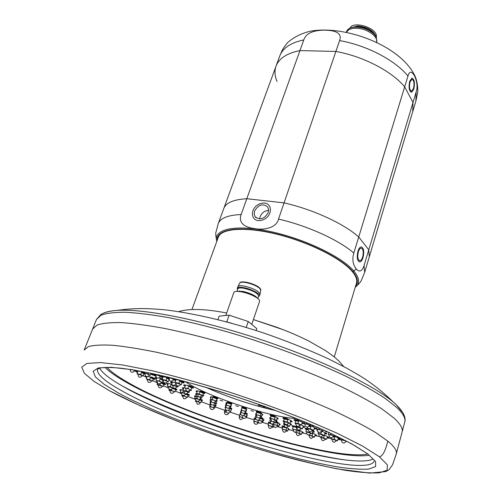 <?xml version="1.0" encoding="UTF-8"?>
<svg xmlns="http://www.w3.org/2000/svg" width="498" height="498" viewBox="0 0 498 498"><rect width="100%" height="100%" fill="white"/><g stroke="black" fill="none" stroke-linecap="round" stroke-linejoin="round"><path stroke-width="0.75" d="M259.645 218.927L260.087 216.835C261.774 212.795 264.625 210.654 268.634 210.424M254.596 210.99L254.179 214.065L255.132 216.723C259.968 220.44 264.326 219.064 268.21 212.602L268.615 209.596L267.719 206.994C262.894 203.19 258.524 204.522 254.596 210.99M358.361 251.764C357.247 256.943 357.751 259.944 359.88 260.765C360.982 260.579 361.897 259.346 362.631 257.061C363.739 251.901 363.229 248.913 361.1 248.091C360.01 248.272 359.102 249.492 358.361 251.764M364.063 265.552C362.121 271.416 359.481 272.512 356.138 268.845C352.796 264.388 352.024 259.116 353.829 253.034L358.734 236.998C344.037 223.727 312.993 209.378 284.065 202.879C312.993 209.378 344.037 223.727 358.734 236.998L368.775 249.84L358.734 236.998L404.669 86.845L413.004 102.476L368.775 249.84L369.298 256.85L368.775 249.84L364.063 265.552L364.667 272.344M217.309 239.992C216.219 229.217 239.326 225.432 272.611 232.977C305.84 240.422 341.435 257.821 352.752 271.478C357.751 277.517 358.703 282.36 355.616 286.001M278.519 219.083C276.602 228.09 263.355 230.506 253.743 228.451C245.601 227.424 237.944 223.378 241.138 214.545L246.815 198.721C233.662 199.499 225.992 202.742 223.807 208.45C225.992 202.742 233.662 199.499 246.815 198.721L284.065 202.879L246.815 198.721L299.945 50.591L335.889 51.443L278.519 219.083C307.608 225.756 338.92 240.036 353.829 253.034M363.036 257.559C362.158 260.28 361.069 261.755 359.755 261.973C357.222 260.996 356.624 257.422 357.95 251.253C358.828 248.552 359.917 247.095 361.206 246.884C363.745 247.861 364.355 251.422 363.036 257.559M269.885 212.802C267.7 220.023 257.005 223.365 253.619 217.943C252.262 215.908 252.044 213.524 252.953 210.797C255.194 203.57 265.932 200.277 269.275 205.842C270.545 207.828 270.75 210.15 269.885 212.802M339.605 40.575L335.889 51.443L299.945 50.591C286.935 53.224 278.961 58.422 276.023 66.178C278.961 58.422 286.935 53.224 299.945 50.591L303.768 39.94C305.909 33.422 312.962 30.16 324.92 30.154C337.165 30.428 342.058 33.901 339.605 40.575C366.945 45.393 395.288 60.314 407.974 76.051L404.669 86.845C391.858 71.264 363.335 56.374 335.889 51.443C363.335 56.374 391.858 71.264 404.669 86.845L413.004 102.476L416.185 91.862L415.849 101.181L412.718 111.652L413.004 102.476L412.718 111.652L364.679 272.313L361.299 280.567L359.842 282.827L355.36 287.246M407.974 76.051C409.431 70.953 411.634 70.928 414.579 75.97C417.2 81.871 417.735 87.162 416.185 91.862M277.062 81.491C274.703 76.001 274.361 70.897 276.023 66.178L218.249 223.602C220.346 218.13 227.972 215.111 241.138 214.545M410.035 81.902C409.02 87.15 409.537 90.25 411.585 91.202L413.489 88.532C414.504 83.309 413.981 80.215 411.927 79.257L410.035 81.902M413.813 89.161L411.547 92.335C409.107 91.209 408.491 87.517 409.705 81.261L411.958 78.118C414.398 79.257 415.021 82.936 413.813 89.161M346.359 32.227L349.086 29.525L352.845 28.349C360.845 27.695 367.848 30.029 373.867 35.339C376.202 37.792 377.16 40.12 376.731 42.33C377.16 40.12 376.202 37.792 373.867 35.339C367.848 30.029 360.845 27.695 352.845 28.349L349.086 29.525L346.359 32.227M350.76 27.857L357.751 25.971C367.07 26.867 373.095 30.272 375.834 36.198C373.095 30.272 367.07 26.867 357.751 25.971L350.76 27.857M349.882 28.212C353.412 20.101 378.356 28.398 376.32 37.008L376.756 42.342M352.385 27.396L354.42 26.917C361.666 26.326 368.01 28.442 373.463 33.254L374.801 34.854M346.34 32.221L346.558 31.567C347.405 29.295 349.64 27.851 353.25 27.241C361.224 26.593 368.209 28.915 374.203 34.213L376.32 37.008M334.27 356.898L356.468 283.175C357.44 279.907 356.002 275.979 352.148 271.385C341.423 258.537 309.233 242.308 277.604 234.415C245.944 226.453 221.305 228.221 218.317 237.216L191.929 309.551M148.441 399.284C196.716 421.04 263.647 443.307 315.34 454.799M344.958 459.915C284.283 451.269 175.427 415.058 121.661 385.633M105.022 367.393C109.155 371.57 115.847 376.307 125.079 381.599C184.366 416.179 330.678 461.254 369.211 455.278M367.655 454.045C332.67 461.329 185.916 416.428 127.376 382.14C117.634 376.55 110.842 371.614 107.002 367.337M343.701 366.534L339.294 361.405L334.457 357.054L325.81 350.76L308.772 341.024C294.586 334.077 287.57 331.344 276.701 327.23L253.407 319.573L283.916 329.969M396.29 453.883C397.161 450.827 394.329 446.563 387.793 441.097L375.486 432.445C364.654 425.977 351.264 418.992 335.316 411.497C301.601 396.252 257.765 380.099 215.329 367.406C194.401 361.392 174.823 356.338 156.596 352.254C139.515 348.799 124.817 346.465 112.498 345.257C101.723 344.684 93.686 345.139 88.395 346.62L84.174 350.057L92.603 329.091L97.029 325.094C102.432 323.227 110.544 322.393 121.369 322.592C133.713 323.439 148.398 325.443 165.417 328.593C183.563 332.396 203.016 337.221 223.783 343.06C265.864 355.454 309.202 371.645 342.456 387.245C358.168 394.945 371.34 402.179 381.972 408.951L394.011 418.102C400.38 423.935 403.075 428.585 402.098 432.046C403.075 428.585 400.38 423.935 394.011 418.102L381.972 408.951C371.34 402.179 358.168 394.945 342.456 387.245C309.202 371.645 265.864 355.454 223.783 343.06C203.016 337.221 183.563 332.396 165.417 328.593C148.398 325.443 133.713 323.439 121.369 322.592C110.544 322.393 102.432 323.227 97.029 325.094L92.603 329.091L96.456 319.504L100.969 315.253C106.429 313.217 114.577 312.209 125.421 312.246C137.778 312.925 152.45 314.773 169.445 317.786C187.547 321.471 206.944 326.19 227.636 331.948C269.561 344.205 312.669 360.415 345.712 376.177C361.324 383.964 374.396 391.316 384.935 398.219L396.856 407.594C403.143 413.595 405.777 418.42 404.75 422.061L396.29 453.883L392.58 464.74L389.087 469.67L385.782 471.581L369.79 473.1L337.314 468.917C313.871 464.142 288.23 457.718 260.386 449.657C232.136 440.929 204.473 431.455 177.388 421.24L140.212 405.783L109.61 390.812M343.296 440.108L337.918 439.479M331.338 438.545L327.049 437.854M319.909 436.578L314.979 435.619M307.029 433.945L301.937 432.806M293.26 430.745L288.124 429.463L288.965 429.668L289.145 429.089L287.116 427.558M282.416 427.981L277.741 426.73M268.41 424.134L262.153 422.316M254.086 419.889L246.174 417.417M239.631 415.307L230.126 412.139M224.766 410.29L215.124 406.86M209.845 404.924L201.204 401.662M195.185 399.315L187.821 396.358M181.004 393.526L175.153 391.017M168.125 387.905L163.381 385.732M157.057 382.732L152.699 380.584M146.817 377.577L143.275 375.691M137.467 372.448L134.877 370.935M184.907 381.443L186.364 382.389C209.023 397.167 271.024 417.542 296.621 418.594M283.549 424.209L284.277 424.719M155.7 375.249L150.769 373.73M150.614 374.147L155.675 376.077M250.911 410.589L253.557 411.342L250.911 410.589M235.71 405.739L238.337 406.486L235.71 405.739M220.041 400.249L222.656 401.002L220.041 400.249M205.842 387.307C228.501 397.448 251.969 405.248 276.253 410.719M155.214 374.185L159.379 375.604L159.547 375.156M159.379 375.604L161.066 376.918L160.288 376.712M161.066 376.918L161.545 375.61M155.108 374.459L155.774 374.975M156.914 377.858C158.464 378.436 159.615 377.976 160.381 376.488L157.244 375.031L155.806 374.894L156.304 377.397M240.447 413.633L240.111 413.521L239.918 414.442L240.926 414.766M239.245 416.471L241.349 417.156L239.252 416.795L239.918 414.442M240.659 414.342L239.918 414.099M240.646 419.64L239.364 418.519L239.245 416.814M242.545 417.598L241.349 417.156L242.489 417.523M230.699 406.244L231.091 406.38L231.29 405.789L230.898 405.652M225.631 405.422L225.482 405.87L225.762 405.658M225.75 405.789L225.102 407.7L225.905 406.81M231.091 406.38L230.493 406.536M228.594 408.204L230.057 408.715L229.734 408.945M230.057 408.715L230.755 406.623M225.768 407.208L226.21 407.364M226.329 407.507L225.438 407.457L225.301 408.497L225.775 409.667L226.783 410.396M228.563 408.211L229.715 408.958M275.811 421.663L277.436 422.086L280.193 424.308L280.007 424.894L279.328 424.352L278.675 426.431L278.015 426.257M277.436 422.086L277.249 422.678L277.94 423.232L277.28 425.323L278.675 426.431M279.222 424.688L280.007 424.894M277.249 422.678L275.624 422.254M275.519 422.603L277.94 423.232M273.763 424.707L273.215 424.19M277.28 425.323L273.19 424.252M275.431 427.601L278.089 426.045L275.232 424.788L273.782 424.645L273.676 425.423L274.068 426.662L275.294 427.57M147.925 376.432L152.276 377.266L152.052 377.864L150.408 377.546L153.253 379.078L154.903 379.395L152.052 377.864M154.903 379.395L155.121 378.804L152.276 377.266M145.615 376.115L145.435 376.588L147.072 376.899L146.294 378.99L149.63 379.638L150.408 377.546M145.435 376.588L146.898 377.372M149.63 379.638L152.481 381.169L151.523 380.982M152.481 381.169L153.253 379.078M146.294 378.99L147.153 379.451M148.423 382.234C149.848 382.663 150.9 382.203 151.579 380.839L147.196 379.314L148.093 382.059M246.261 410.396L246.616 409.848L246.417 408.298L242.009 406.897L241.81 407.495L241.866 407.887L246.273 409.288L246.224 408.902L241.81 407.495M241.169 410.003L243.373 410.707L241.231 410.396L241.866 407.887M241.231 410.364L241.48 412.4L243.485 413.452L244.699 413.054L245.626 411.796L243.373 410.707L245.57 411.41L245.676 412.182L246.417 410.445M246.417 408.298L246.224 408.902M245.57 411.41L246.273 409.288M245.782 411.846L244.748 414.305M241.437 409.194L241.237 409.792M245.178 412.618L244.898 414.348M241.655 412.637L240.54 412.593L241.194 410.159M244.848 413.62L244.045 413.359M241.611 412.581L240.509 412.226M240.546 412.574L240.789 414.579L242.252 415.575L243.503 415.457L244.512 414.691L244.873 413.987L243.933 413.39M200.37 399.894L202.288 400.653L202.487 400.075L200.57 399.321M195.608 400.647L195.365 401.344L196.262 401.264L197.196 404.146M202.288 400.653L199.854 400.062M197.768 401.556L200.825 402.758L200.184 402.814M200.825 402.758L201.534 400.722M195.365 401.344L195.913 401.562M197.295 404.189L199.032 404.09L200.202 402.764L197.656 401.569M331.014 433.453L330.672 434.623L334.531 436.229L334.812 435.258M329.035 434.866L328.213 434.524L328.829 432.432M330.672 434.623L328.213 434.524M334.531 436.229L333.623 436.186M331.581 437.81L333.654 436.092L332.602 435.426L329.085 434.654C328.811 436.254 329.433 437.294 330.958 437.779M260.828 417.561L262.514 418.046L263.996 419.914L263.809 420.493L263.448 420.038L262.782 422.105L262.346 421.974M262.514 418.046L262.695 419.098L262.029 421.171L262.782 422.105M263.342 420.356L263.809 420.493M262.328 418.637L260.641 418.146M260.535 418.469L262.695 419.098M262.029 421.171L258.481 420.144M259.701 423.25L261.363 423.045L262.44 421.725L259.919 420.561L258.157 420.324L258.057 420.835L258.425 422.316L259.626 423.225M297.163 419.802L296.97 420.424L294.025 420.113L294.218 419.49L297.163 419.802L304.054 422.983L303.867 423.605L302.161 422.814L301.489 425.018L300.512 424.906M296.97 420.424L298.688 421.215L298.009 423.418L301.489 425.018M301.987 423.4L303.867 423.605M295.949 423.505L295.059 423.095L295.737 420.903L298.688 421.215M295.737 420.903L294.025 420.113M298.009 423.418L295.059 423.095M298.246 426.493L300.555 424.788L295.999 423.325C295.7 424.887 296.291 425.921 297.767 426.437M162.155 386.367L163.101 386.516L163.854 384.444L165.292 384.661L165.504 384.076L162.199 382.483M156.708 381.661L156.304 382.215L156.945 382.526M156.304 382.215L156.845 382.296M165.292 384.661L160.873 382.906M160.823 382.962L163.854 384.444M162.298 382.501L162.087 383.087M157.822 384.91L156.976 384.5L159.883 384.948L160.499 383.273M156.976 384.5L157.449 383.199M163.101 386.516L159.883 384.948M158.862 387.531L157.872 384.755L162.199 386.255C161.545 387.587 160.524 388.054 159.123 387.656M290.459 421.663L291.934 421.937L292.121 421.32L286.705 418.388L283.132 417.741L282.939 418.357L284.296 419.086L287.863 419.733L286.512 419.005L282.939 418.357M284.489 421.719L283.617 421.252L284.296 419.086M283.617 421.252L287.19 421.912L289.923 423.381L290.595 421.215L291.934 421.937M286.705 418.388L286.512 419.005M287.19 421.912L287.863 419.733M288.965 423.2L289.923 423.381M286.493 424.713L289.021 423.045L284.526 421.588C284.227 423.095 284.781 424.115 286.182 424.651M206.682 387.556L207.386 388.01M144.215 372.604L141.009 371.639M139.247 371.24L136.203 370.543L135.973 371.141L137.591 372.112M144.713 374.048L143.953 373.874L143.169 375.984L142.241 375.772M135.973 371.141L137.803 371.558L137.006 373.668L140.729 374.521L141.519 372.404L143.953 373.874M144.769 373.674L141.519 372.404M143.586 372.218L143.362 372.821M143.169 375.984L140.729 374.521M137.828 374.16L137.006 373.668M138.637 376.743L137.865 374.048L142.31 375.604C141.6 376.998 140.517 377.459 139.054 376.992M312.489 430.739L314.306 431.679L314.126 432.283L312.75 431.573L312.109 433.714L311.157 433.546M307.646 428.61L305.318 428.212L305.137 428.815L308.131 429.332M309.501 431.598L309.302 432.27L312.109 433.714M312.613 432.021L314.126 432.283M306.743 432.115L305.878 431.673L306.525 429.531L308.169 429.818M306.525 429.531L305.137 428.815M309.302 432.27L305.878 431.673M308.76 435.053L311.206 433.397L306.78 431.984C306.5 433.465 307.054 434.474 308.443 434.991M227.555 413.01L229.279 412.879L230.68 411.311L231.838 408.41L230.331 407.887M231.638 408.995L230.138 408.472M229.976 408.771L231.371 409.25M226.086 410.42L226.198 410.084M225.918 410.364L226.048 409.96M230.68 411.311L228.165 410.439M227.53 413.004L226.26 411.858L226.204 410.084M230.425 411.547L228.159 410.445M276.907 418.83L277.959 419.079L278.152 418.476L274.386 415.911L270.352 414.965L270.159 415.569L271.105 416.21L275.133 417.156L274.193 416.521L270.159 415.569M271.142 418.837L270.426 418.357L271.105 416.21M270.426 418.357L274.448 419.31L276.353 420.592L277.031 418.451L277.959 419.079M274.386 415.911L274.193 416.521M274.448 419.31L275.133 417.156M275.537 420.399L276.353 420.592M272.948 421.818L275.612 420.2L272.437 418.83L271.167 418.75C270.868 420.212 271.391 421.221 272.748 421.775M273.446 409.673L273.315 410.072M169.059 378.057L161.315 376.239M169.127 379.681L168.368 381.761L167.446 381.549M161.084 376.855L162.721 377.864M161.091 376.849L162.939 377.266L162.155 379.42L165.996 380.298L166.78 378.138L169.083 379.569M168.953 378.741L166.78 378.138M168.897 377.957L168.679 378.567M168.368 381.761L165.996 380.298M162.971 379.918L162.155 379.42M163.767 382.514L163.008 379.806L167.521 381.368C166.811 382.794 165.71 383.267 164.222 382.781M334.395 436.223L340.01 438.763L339.829 439.373L338.167 438.62L337.544 440.786L336.58 440.674M333.492 436.503L334.781 437.088L334.146 439.255L337.544 440.786M338.011 439.168L339.829 439.373M333.23 436.914L334.781 437.088M332.104 439.317L331.226 438.925L331.55 437.81M334.146 439.255L331.226 438.925M334.357 442.249L336.617 440.556L332.147 439.149C331.88 440.674 332.465 441.689 333.903 442.193M264.699 407.974L264.874 407.432L263.336 406.38L258.555 405.272L258.244 406.231M263.336 406.38L262.969 407.52M214.974 403.561L215.578 403.461L216.294 401.376L216.985 401.257L217.19 400.666L216.4 400.361M210.405 399.545L210.119 400.149L210.679 400.367M210.119 400.149L210.791 400.031L210.075 402.11L211.457 401.88M216.985 401.257L216.194 400.952M215.653 401.127L216.294 401.376M215.578 403.461L213.555 402.683L214.993 403.517L214.769 403.996L213.561 404.98L212.024 404.986M210.586 402.309L210.075 402.11M211.93 404.949L210.971 404.195L210.536 403.044L210.654 402.054L211.675 402.104M214.271 408.148L214.738 407.999L215.429 405.97L215.939 405.808L216.132 405.229L215.491 404.992M209.969 404.563L210.218 405.104M209.832 404.961L210.324 404.799L209.633 406.822L210.66 406.436M215.939 405.808L215.298 405.571M215.068 405.839L215.429 405.97M214.738 407.999L213.094 407.395L214.221 408.161M210.007 406.959L209.633 406.822M211.357 409.524L210 407.918L210.075 406.704L210.866 406.71M180.015 385.047L180.351 384.506L181.278 384.717L182.05 382.551L183.974 382.987L184.192 382.371L181.863 380.895L174.586 379.246M174.126 379.899L175.589 380.814M174.362 379.862L175.813 380.192L175.028 382.358L178.931 383.255L179.716 381.076L182.05 382.551M183.974 382.987L181.639 381.512L179.716 381.076M181.863 380.895L181.639 381.512M181.278 384.717L178.931 383.255M175.844 382.869L175.028 382.358M176.641 385.464L175.881 382.757L180.425 384.319C179.716 385.763 178.608 386.243 177.107 385.751M201.815 397.958L202.032 397.329M196.05 395.854L194.668 395.904L194.463 396.483L195.222 396.794M201.117 397.983L200.321 400.05L199.586 400.068M194.463 396.483L195.341 396.452L194.618 398.512L196.405 398.462L196.617 397.865M200.321 400.05L198.963 399.502M197.096 398.742L196.405 398.462M195.253 398.774L194.618 398.512M196.517 401.394L195.316 398.549L197.183 398.836M196.648 401.444L198.858 401.071L199.611 400.006L198.92 399.502M270.445 409.4L270.682 408.659M271.615 409.68L271.808 409.07M266.511 408.435L266.884 407.277M201.808 395.449L202.717 395.524L203.458 393.395L204.703 393.495L204.915 392.891L201.248 391.241L196.262 390.855L196.05 391.459L197.14 391.951M196.05 391.459L197.283 391.553L196.536 393.681L199.051 393.887L199.798 391.752L203.458 393.395M204.703 393.495L201.036 391.845L199.798 391.752M201.248 391.241L201.036 391.845M202.717 395.524L199.051 393.887M197.345 394.043L196.536 393.681M198.54 396.732L197.407 393.85L201.839 395.356C201.204 396.713 200.171 397.205 198.746 396.825M276.39 420.468L276.963 420.91L276.776 421.507L276.041 420.935L275.375 423.045L274.678 422.864M270.626 417.735L269.872 417.542L269.686 418.139L270.433 418.332M273.9 421.8L275.375 423.045M275.929 421.289L276.776 421.507M270.364 421.296L269.76 420.829L270.433 418.718L271.13 418.899M270.433 418.718L269.686 418.139M272.014 421.408L269.76 420.829M272.07 424.234L274.759 422.653L273.383 421.862M272.02 421.414L270.389 421.227L270.283 421.75L270.675 423.275L271.92 424.196M255.592 418.388L254.31 418.003L254.123 418.581L255.86 419.104M258.126 421.644L257.908 422.304L258.406 423.138L258.599 422.547M253.949 421.426L254.378 418.999L256.196 419.546M254.378 418.999L254.123 418.581M257.908 422.304L253.719 421.04M258.406 423.138L258.07 423.039M255.443 424.271L257.099 424.084L258.169 422.783L255.81 421.675L253.893 421.644L254.086 423.138L255.393 424.252M301.228 424.987L304.683 426.78L304.502 427.39L303.101 426.668L302.448 428.822L301.483 428.654M300.12 425.603L299.591 427.346L302.448 428.822M302.965 427.128L304.502 427.39M295.887 423.954L295.401 423.873L295.887 424.122M295.569 423.331L295.401 423.873M297.032 427.209L296.154 426.755L296.484 425.672M299.591 427.346L296.154 426.755M299.068 430.172L301.533 428.504L297.069 427.072C296.777 428.573 297.337 429.587 298.738 430.11L298.433 431.087L297.325 430.428L297.623 430.72L295.071 432.339M171.798 384.101L166.818 383.367L166.606 383.958L167.901 384.593M173.565 388.048L172.526 388.147M166.606 383.958L168.05 384.176L167.291 386.261L170.241 386.709L171.001 384.612L172.408 385.303L171.536 384.83L174.854 385.427L175.75 383.323M171.001 384.612L171.586 384.699M173.478 388.291L170.241 386.709M168.15 386.685L167.291 386.261M169.202 389.324L168.2 386.523L172.569 388.029C171.916 389.38 170.882 389.853 169.469 389.448M343.402 439.522L343.284 439.939L347.1 441.446M341.603 440.157L340.775 439.815L341.186 438.396M343.284 439.939L340.775 439.815M347.081 441.521L346.166 441.471M344.112 443.089L346.197 441.377L345.182 440.73L341.653 439.958C341.391 441.539 342.008 442.573 343.514 443.052M324.74 433.826L326.545 434.038L326.725 433.428L321.876 431.193M317.344 430.042L316.902 430.627L317.5 430.901M318.795 433.957L317.911 433.553L318.359 432.04M317.431 430.689L316.902 430.627M317.911 433.553L320.899 433.907L324.26 435.451L324.901 433.279L326.545 434.038M320.899 433.907L321.54 431.735M323.289 435.333L324.26 435.451M321.036 436.908L323.327 435.208L318.838 433.789C318.564 435.32 319.143 436.341 320.588 436.852M171.536 384.83L172.302 382.701L170.677 382.414L170.895 381.81L175.452 382.626M170.677 382.414L172.134 383.18M174.854 385.427L177.83 386.996L176.852 386.815M177.83 386.996L178.197 385.969M173.727 388.11C175.172 388.533 176.236 388.06 176.908 386.678L172.457 385.147L173.397 387.942M270.389 422.678L268.391 422.123L268.204 422.709L271.348 423.929M268.497 425.672L268.055 425.248L268.708 423.2M270.781 423.425L268.204 422.709M268.055 425.248L272.182 426.4L273.184 427.384L273.701 425.74M272.182 426.4L272.829 424.346M272.655 427.234L273.184 427.384M270.072 428.523L272.742 427.004L270.115 425.821L268.509 425.628L268.41 426.132L268.777 427.601L269.978 428.498M215.646 403.274L216.506 403.598L216.705 403.013L215.846 402.689M210.231 402.172L210.069 402.645L210.548 402.521M210.069 402.645L210.53 402.82L209.932 404.55L211.034 404.276M216.506 403.598L215.298 403.511M213.256 405.067L215.217 405.802L214.694 405.926M215.217 405.802L215.92 403.741M209.932 404.55L210.368 404.712M211.196 404.457L210.436 404.457L210.355 405.683L211.718 407.314M213.25 405.067L214.706 405.889L214.482 406.362L213.3 407.333L211.793 407.339M296.217 426.556L292.183 425.591L291.996 426.188L296.864 427.651L291.996 426.188M293.229 429.419L292.444 428.952L293.092 426.842M295.955 426.4L295.768 426.998M292.444 428.952L297.325 430.428L293.254 429.32L293.434 431.15L294.847 432.289M296.217 429.768L296.864 427.651M297.561 430.901L298.433 431.087M312.358 432.88L316.529 435.177L316.355 435.775L315.134 435.103L314.506 437.207L313.597 437.026M312.178 433.478L312.644 433.739L312.016 435.85L314.506 437.207M315.016 435.507L316.355 435.775M312.134 433.64L312.644 433.739M309.264 435.594L308.48 435.003M312.016 435.85L308.436 435.146M311.175 438.489L313.647 436.87L310.223 435.495L309.295 435.482L309.283 436.814L310.914 438.439M198.422 396.669L195.882 396.34L196.61 394.248L195.596 394.229L195.807 393.638L196.548 393.65M202.605 395.518L203.558 395.916L203.769 395.325L202.91 394.964M197.837 399.296L196.654 396.427L197.967 396.327M203.558 395.916L201.752 395.574M195.596 394.229L196.486 394.603M199.362 396.968L201.802 397.995L200.993 397.977M201.802 397.995L202.53 395.898M195.882 396.34L196.592 396.638M197.999 399.359L199.555 399.377L200.918 398.151L199.312 396.962M317.394 429.531L316.604 429.208L317.201 427.197M316.604 429.208L318.919 429.232L322.903 430.863L323.196 429.861M318.919 429.232L319.255 428.099M322.019 430.851L322.903 430.863M320.046 432.476L322.05 430.764L320.911 430.048L317.45 429.307C317.17 430.932 317.805 431.984 319.355 432.457M290.079 424.62L291.274 424.881L291.461 424.277L289.936 423.344M283.729 420.885L283.275 420.785L283.082 421.389L284.42 422.105M284.29 424.657L283.511 424.184L284.171 422.055M284.408 421.675L283.082 421.389M283.511 424.184L287.34 425.018L289.537 426.356L290.197 424.228L291.274 424.881M287.34 425.018L287.464 424.62M288.666 426.164L289.537 426.356M286.145 427.608L288.734 425.983L284.321 424.557C284.028 426.014 284.557 427.016 285.914 427.558M284.501 426.419L282.161 425.827L281.974 426.413L285.242 427.24M286.232 427.62L286.724 427.987L286.082 430.054L286.836 430.621L287.589 431.181L288.23 429.114L288.965 429.668M282.69 429.488L282.08 429.039L282.727 426.973L286.724 427.987M282.727 426.973L281.974 426.413M286.082 430.054L282.08 429.039M287.589 431.181L286.898 431M284.364 432.351L286.973 430.801L284.078 429.55L282.708 429.419L282.603 430.191L282.995 431.417L284.221 432.314M186.675 397.36L187.46 397.385L188.182 395.337L189.172 395.362L189.377 394.783L186.787 393.694M189.172 395.362L186.302 394.155M185.399 394.167L188.182 395.337M182.393 396.041L181.702 395.754L183.793 395.524M181.702 395.754L181.913 395.157M187.46 397.385L183.7 395.804M183.6 398.643L182.455 395.842L185.58 396.595L186.7 397.292L186.32 397.977L185.268 398.724L183.75 398.705M182.237 395.356L181.129 392.536L182.679 392.567L184.49 393.37L180.295 392.374L181.035 390.301L179.865 390.214L180.071 389.629L183.139 389.859M182.679 392.567L183.339 390.725M179.865 390.214L180.899 390.675M185.437 393.787L186.296 394.173L185.424 394.099M186.296 394.173L186.433 393.794M180.295 392.374L181.073 392.723M185.15 393.706L185.356 394.26L184.465 395.244L182.43 395.443M260.927 417.243L261.413 417.386L261.456 416.608M256.321 413.788L255.779 413.633L255.586 414.23L256.333 414.809M255.655 417.237L255.3 416.807L255.978 414.71M256.128 414.386L255.586 414.23M259.309 417.971L260.361 419.005L261.039 416.913L261.413 417.386M259.906 418.874L260.361 419.005M255.3 416.807L257.049 417.312L255.667 417.193L255.549 417.978L256.084 419.428L257.149 420.138M259.091 418.015L260.006 418.619L259.502 419.49L258.456 420.15L257.229 420.163M168.548 377.272L172.862 378.685L172.98 378.362M172.862 378.685L174.331 379.955L173.609 379.756M174.331 379.955L174.742 378.804M168.473 377.478L169.077 377.988M170.179 380.883C171.754 381.499 172.931 381.045 173.715 379.513L170.671 378.082L169.102 377.92L169.513 380.323M157.723 383.41L156.845 380.659L159.416 381.014L160.798 381.773L155.942 380.316L156.721 378.2L155.021 377.864L155.239 377.266L156.391 377.49M158.874 377.988L162.124 378.636L161.906 379.233L160.188 378.891L162.877 380.379M159.416 381.014L160.188 378.891M155.021 377.864L156.54 378.698M158.078 383.603C159.528 384.045 160.593 383.572 161.277 382.196L162.18 382.539L161.215 382.34M162.18 382.539L162.858 380.671M155.942 380.316L156.802 380.789M314.182 428.741L316.049 428.94L316.23 428.324L309.824 425.392M308.194 428.859L307.31 428.461L307.745 427.016M309.383 425.896L310.901 426.587L308.984 426.388M307.31 428.461L310.242 428.778L313.696 430.353L314.356 428.168L316.049 428.94M310.242 428.778L310.901 426.587M312.725 430.247L313.696 430.353M310.478 431.828L312.769 430.129L308.237 428.685C307.951 430.235 308.542 431.262 310.005 431.772M230.25 406.673L231.944 403.498L227.605 401.954L226.03 402.913L226.104 403.604M225.831 403.505L226.216 403.274L225.507 405.378L226.297 404.911L227.013 402.789L231.34 404.332M231.744 404.102L227.405 402.552L227.013 402.789M227.605 401.954L227.405 402.552M230.63 406.455L226.297 404.911M227.244 408.136L225.961 406.947L225.899 405.148L228.464 405.683L230.225 406.685M225.905 414.71L224.779 413.801L224.492 412.12L224.828 411.603L226.434 412.157L224.318 412.107L225.494 409.207M224.828 411.603L225.625 409.456M228.626 413.097L227.847 414.467L225.93 414.722M133.862 370.026L135.338 371.054L134.491 370.836M135.338 371.054L135.618 370.319M131.198 372C132.705 372.529 133.831 372.074 134.578 370.637L133.682 369.995M247.064 415.457L247.213 413.458L245.383 412.873M247.213 413.458L247.02 414.043L245.19 413.458M247.02 414.043L247.07 414.404L245.084 413.776M243.366 415.506L246.392 416.471L246.498 417.2L247.22 415.506M246.392 416.471L247.07 414.404M242.146 415.55L242.594 417.66L244.369 418.445L245.545 418.059L246.442 416.838L243.31 415.525M144.457 371.95L144.078 372.971L148.13 373.998L148.585 372.778M148.13 373.998L150.153 375.386L149.294 375.168M150.153 375.386L150.938 373.27M144.078 372.971L144.825 373.481M146.014 376.351C147.52 376.874 148.641 376.413 149.381 374.969L146.101 373.481L144.856 373.388L145.491 376.002M304.95 424.072L304.197 423.767L304.764 421.912M304.197 423.767L306.37 423.73L310.466 425.379L310.752 424.421M306.37 423.73L306.675 422.709M309.613 425.392L310.466 425.379M307.714 427.016L309.644 425.311L308.418 424.557L305.013 423.835C304.72 425.491 305.367 426.549 306.955 427.023M327.105 437.661L328.686 437.91L328.861 437.312L324.366 435.084M321.254 437.779L320.376 437.35L320.531 436.833M323.532 435.364L324.285 435.738L323.196 435.563M320.376 437.35L323.656 437.873L326.613 439.329L327.242 437.2L328.686 437.91M323.656 437.873L324.285 435.738M325.655 439.174L326.613 439.329M323.32 440.693L325.698 439.037L321.291 437.642C321.017 439.124 321.577 440.126 322.972 440.637M301.95 432.756L303.045 433.005L303.22 432.42L299.628 430.16M296.341 432.812L295.613 432.357L297.511 432.787L296.366 432.725L296.291 433.777L296.839 434.959L297.929 435.644M299.167 430.179L298.638 430.415M299.068 430.515L300.057 431.137L298.52 430.789M298.128 435.694L300.674 434.107L297.511 432.787L299.423 433.223L301.427 434.474L302.062 432.395L303.045 433.005M299.423 433.223L300.057 431.137M300.611 434.287L301.427 434.474M186.47 390.98L185.493 388.154L187.827 388.403L189.371 389.199L184.559 387.849L185.324 385.701L183.725 385.433L183.936 384.83L190.417 385.906L190.205 386.516L188.586 386.249L191.668 387.842L193.28 388.116L190.205 386.516M193.28 388.116L193.492 387.506L190.417 385.906M187.827 388.403L188.586 386.249M183.725 385.433L185.156 386.174M186.787 391.142C188.244 391.565 189.308 391.079 189.975 389.685L190.908 389.99L189.925 389.822M190.908 389.99L191.668 387.842M184.559 387.849L185.443 388.303M188.157 392.349L189.091 392.455L189.838 390.351L191.188 390.507L191.4 389.909L191.002 389.722M184.69 387.917L182.536 387.668L182.324 388.266L183.513 388.82M182.324 388.266L183.656 388.421L182.903 390.525L185.63 390.843L185.798 390.364M191.188 390.507L189.887 389.897M189.091 392.455L185.63 390.843M183.743 390.911L182.903 390.525M184.87 393.582L183.799 390.737L188.194 392.243C187.553 393.594 186.52 394.074 185.107 393.688M173.323 388.266L176.778 390.009L176.989 389.43L174.474 388.284M172.433 388.34L173.267 388.421M169.139 389.287L168.841 390.115L171.306 390.357L171.742 389.143M176.778 390.009L172.376 388.446M171.306 390.357L174.823 391.945L173.939 391.858M174.823 391.945L175.557 389.89M168.841 390.115L169.631 390.469M170.963 393.171L172.252 393.277L173.404 392.654L173.97 391.764L173.067 391.154L169.687 390.289L170.764 393.084M212.322 402.521L211.121 401.32L211.059 399.601L212.061 399.464L214.109 400.274L210.386 399.601L211.115 397.491L210.293 397.566L210.498 396.968L213.829 396.663L213.623 397.267L212.789 397.342L216.873 398.966L217.713 398.898L213.623 397.267M217.713 398.898L217.919 398.294L213.829 396.663M212.061 399.464L212.789 397.342M210.293 397.566L210.99 397.84M212.441 402.571L214.003 402.571L215.08 401.793L215.466 401.083L214.109 400.274L216.151 401.089L215.447 401.145M216.151 401.089L216.873 398.966M210.386 399.601L210.99 399.844M260.759 412.493L260.566 413.097L256.258 411.896L256.451 411.292L260.759 412.493L262.763 414.591L262.571 415.195L262.079 414.678L261.394 416.801L260.852 416.645M260.566 413.097L261.064 413.62L260.379 415.755L261.394 416.801M261.967 415.021L262.571 415.195M256.52 415.002L256.078 414.548L256.769 412.419L261.064 413.62M256.769 412.419L256.258 411.896M260.379 415.755L256.078 414.548M258.157 417.971L259.85 417.747L260.946 416.403L258.225 415.151L256.532 414.952L256.426 415.481L256.806 417.007L258.051 417.947M373.108 459.056C348.258 471.401 186.271 422.895 123.211 386.516C110.052 379.109 102.196 372.965 99.631 368.084M237.303 288.286L237.913 286.58C238.554 285.696 240.528 285.51 243.833 286.014C253.121 288.161 258.518 290.869 260.031 294.131L259.464 295.849C260.579 293.783 250.662 288.678 243.292 287.583C239.781 287.047 237.783 287.284 237.303 288.286L237.602 289.487M258.487 296.615L259.464 295.849M236.942 291.374L237.82 288.865C238.274 287.919 240.154 287.695 243.466 288.199C252.536 290.34 257.615 292.936 258.699 295.993L257.846 298.501M257.497 298.234L255.76 296.503C252.113 294.088 247.649 292.363 242.377 291.336L237.384 291.374M225.793 315.495L233.855 292.488C234.166 291.691 235.43 291.324 237.639 291.38L240.783 291.716C247.294 292.986 252.797 295.109 257.292 298.084C259.072 299.391 259.838 300.45 259.601 301.265L251.758 324.428M226.024 321.72L231.62 323.233M256.128 330.529L256.775 328.605L248.247 321.503L246.224 327.447M226.839 321.652L229.099 315.166L248.247 321.503M217.9 319.641L219.132 316.149L229.099 315.166M356.138 268.845L353.941 271.142C359.705 278.226 360.129 283.636 355.205 287.365M216.817 241.331C212.883 229.323 234.826 224.063 269.381 231.321C303.861 238.461 342.12 256.787 353.941 271.142L352.752 271.478M276.023 66.178L279.789 55.919C282.777 48.026 290.77 42.697 303.768 39.94M413.857 73.804L414.579 75.97M415.849 101.181L417.517 93.419C418.127 91.514 417.934 81.031 414.205 74.495M402.994 412.929L396.296 404.737L393.495 402.235C373.587 385.066 320.911 359.537 260.977 339.611C201.043 319.666 143.573 308.548 117.347 310.372L117.341 310.372C111.172 310.771 106.504 311.729 103.335 313.248M374.16 461.198C366.235 480.701 188.294 428.865 121.618 390.693C104.493 381.2 96.463 374.023 97.508 369.167L100.254 367.935C104.611 367.256 111.571 367.35 121.132 368.215C132.101 369.641 145.179 372.018 160.375 375.343C176.566 379.196 193.927 383.84 212.459 389.268C250.015 400.666 288.821 414.809 318.981 427.981C333.274 434.443 345.319 440.406 355.124 445.878L366.267 453.006M118.256 392.928L104.026 384.244L95.355 376.868L93.207 371.271L98.355 367.935L111.235 367.287L131.758 369.622L159.179 375.031C190.616 382.408 228.028 393.52 264.581 406.418C288.379 415.189 309.775 423.835 328.767 432.351L352.067 444.06L367.779 453.933L375.554 461.515L375.648 466.576L368.769 469.085C361.1 469.552 350.86 468.861 338.055 467.006C324.123 464.572 308.723 461.254 291.853 457.058C231.769 441.558 158.196 414.703 118.256 392.928M379.389 456.772L387.419 464.889L387.108 470.243L379.302 472.82C370.805 473.237 359.606 472.421 345.699 470.367C330.628 467.697 314.039 464.099 295.93 459.573C231.514 442.896 153.197 414.355 109.716 390.843L94.134 381.431L84.448 373.375L81.734 367.194L86.901 363.428L100.509 362.569L122.564 364.972L152.288 370.773C175.464 376.276 200.52 383.18 227.455 391.478C254.596 400.361 280.474 409.649 305.075 419.353L337.476 433.378L362.637 446.108L379.389 456.772C382.607 456.261 385.408 451.032 387.793 441.097M109.323 390.65L109.716 390.843M245.888 282.179C251.583 283.306 256.04 285.149 259.271 287.701M239.75 283.094L239.787 283.02C240.403 282.167 242.277 281.98 245.414 282.447C251.478 283.648 256.227 285.609 259.663 288.33L260.728 290.259M256.115 217.757L255.132 216.723M359.419 260.703L359.88 260.765M216.761 241.138C215.715 235.965 215.485 232.89 216.051 231.912L218.249 223.602M279.789 55.919L281.905 50.945C282.659 49.246 284.451 46.563 287.278 42.909C293.901 37.026 301.825 33.08 311.063 31.075C345.5 25.224 398.854 45.181 414.212 74.501M411.261 91.184L411.585 91.202M354.42 26.917L353.25 27.241M373.463 33.254L374.203 34.213M178.601 311.617C189.346 308.393 205.363 308.853 226.665 313.005M393.501 402.235C382.277 391.285 370.655 382.215 358.622 375.025L346.564 368.084L328.344 358.797C307.795 349.403 285.976 340.713 262.888 332.726C227.823 321.297 195.789 313.728 166.799 310.024C145.92 307.994 133.034 308.156 117.341 310.372C110.046 310.87 104.524 312.277 100.783 314.593L96.456 319.504M404.75 422.061C405.739 419.011 405.167 413.552 396.402 404.874L393.495 402.235M240.665 419.646L243.422 418.27M226.82 410.408L228.57 410.284L229.74 408.926M166.494 376.774L168.193 377.185M152.195 373.531L153.689 373.855M211.42 409.549L213.138 409.431L214.283 408.117M337.451 436.541L339.25 437.711M311.057 424.551L313.41 426.307M227.293 408.148L229.074 408.024L230.257 406.648M324.347 430.378L326.489 432.108M129.966 369.398L130.675 371.639M139.428 371.346L141.712 371.421M260.031 294.131L260.747 290.172C261.101 290.017 260.715 289.257 259.576 287.881C255.424 283.816 240.758 279.87 239.787 283.02L237.913 286.58M239.824 291.069L237.639 291.38M255.76 296.503L257.292 298.084"/></g></svg>
